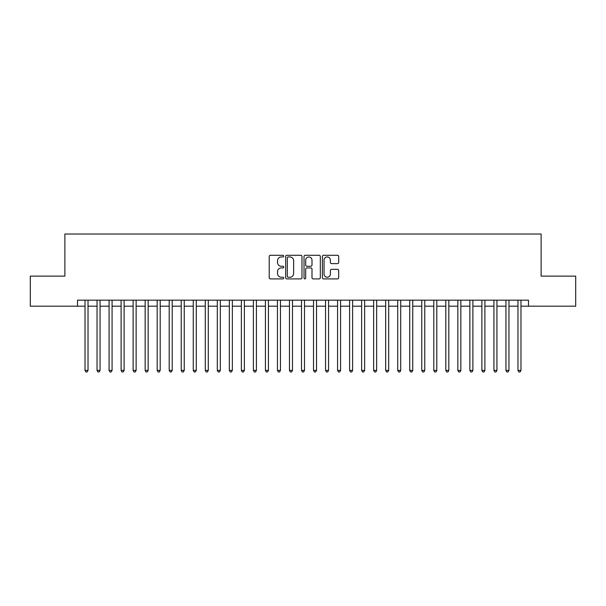 <?xml version="1.0" encoding="UTF-8"?>
<svg xmlns="http://www.w3.org/2000/svg" width="606" height="606" viewBox="0 0 606 606"><rect width="100%" height="100%" fill="white"/><g stroke="black" fill="none" stroke-linecap="round" stroke-linejoin="round"><path stroke-width="0.91" d="M283.76 256.126A0.826 0.826 0 0 0 282.934 255.293L270.39 255.293A1.182 1.182 0 0 0 269.208 256.474L269.208 277.722A1.182 1.182 0 0 0 270.39 278.904L282.934 278.904A0.826 0.826 0 0 0 283.76 278.078A0.826 0.826 0 0 0 282.934 277.253L281.305 277.253A3.78 3.78 0 0 1 277.533 273.473L277.533 271.708A3.78 3.78 0 0 1 281.305 267.928L282.934 267.928A0.826 0.826 0 0 0 283.76 267.102A0.826 0.826 0 0 0 282.934 266.276L281.305 266.276A3.78 3.78 0 0 1 277.533 262.496L277.533 260.724A3.78 3.78 0 0 1 281.305 256.952L282.934 256.952A0.826 0.826 0 0 0 283.76 256.126M337.497 263.618A1.182 1.182 0 0 0 338.678 262.436L338.678 256.474A1.182 1.182 0 0 0 337.497 255.293L323.566 255.293A1.182 1.182 0 0 0 322.392 256.474L322.392 277.722A1.182 1.182 0 0 0 323.566 278.904L337.497 278.904A1.182 1.182 0 0 0 338.678 277.722L338.678 270.526A1.182 1.182 0 0 0 337.497 269.344L331.535 269.344A1.182 1.182 0 0 0 330.361 270.526L330.361 274.094A3.159 3.159 0 0 1 327.202 277.253A3.159 3.159 0 0 1 324.043 274.094L324.043 260.11A3.159 3.159 0 0 1 327.202 256.952A3.159 3.159 0 0 1 330.361 260.11L330.361 262.436A1.182 1.182 0 0 0 331.535 263.618L337.497 263.618M77.507 306.189L30.3 306.189L30.3 276.124L64.872 276.124L64.872 234.03L541.128 234.03L541.128 276.124L575.7 276.124L575.7 306.189L528.493 306.189L528.493 300.175L77.507 300.175L77.507 306.189L85.022 306.189M301.97 256.474A1.182 1.182 0 0 0 300.788 255.293L286.858 255.293A1.182 1.182 0 0 0 285.676 256.474L285.676 277.722A1.182 1.182 0 0 0 286.858 278.904L300.788 278.904A1.182 1.182 0 0 0 301.97 277.722L301.97 256.474M305.212 255.293L319.142 255.293A1.182 1.182 0 0 1 320.324 256.474L320.324 277.722A1.182 1.182 0 0 1 319.142 278.904L313.181 278.904A1.182 1.182 0 0 1 311.999 277.722L311.999 269.109A1.182 1.182 0 0 0 310.817 267.928L306.863 267.928A1.182 1.182 0 0 0 305.689 269.109L305.689 278.078A0.826 0.826 0 0 1 304.856 278.904A0.826 0.826 0 0 1 304.03 278.078L304.03 256.474A1.182 1.182 0 0 1 305.212 255.293M88.029 306.189L97.043 306.189M100.051 306.189L109.072 306.189M112.08 306.189L121.102 306.189M124.109 306.189L133.123 306.189M136.13 306.189L145.152 306.189M148.159 306.189L157.181 306.189M160.189 306.189L169.203 306.189M172.21 306.189L181.232 306.189M184.239 306.189L193.261 306.189M196.268 306.189L205.282 306.189M208.29 306.189L217.312 306.189M220.319 306.189L229.341 306.189M232.348 306.189L241.362 306.189M244.369 306.189L253.391 306.189M256.399 306.189L265.42 306.189M268.428 306.189L277.442 306.189M280.449 306.189L289.471 306.189M292.478 306.189L301.5 306.189M304.5 306.189L313.522 306.189M316.529 306.189L325.551 306.189M328.558 306.189L337.572 306.189M340.58 306.189L349.601 306.189M352.609 306.189L361.63 306.189M364.638 306.189L373.652 306.189M376.659 306.189L385.681 306.189M388.688 306.189L397.71 306.189M400.717 306.189L409.732 306.189M412.739 306.189L421.761 306.189M424.768 306.189L433.79 306.189M436.797 306.189L445.811 306.189M448.819 306.189L457.841 306.189M460.848 306.189L469.87 306.189M472.877 306.189L481.891 306.189M484.898 306.189L493.92 306.189M496.928 306.189L505.949 306.189M508.957 306.189L517.971 306.189M520.978 306.189L528.493 306.189M288.153 256.952A0.826 0.826 0 0 0 287.327 257.777L287.327 276.427A0.826 0.826 0 0 0 288.153 277.253L289.865 277.253A3.78 3.78 0 0 0 293.645 273.473L293.645 260.724A3.78 3.78 0 0 0 289.865 256.952L288.153 256.952M311.999 260.163A3.159 3.159 0 0 0 308.84 257.005A3.159 3.159 0 0 0 305.689 260.163L305.689 265.095A1.182 1.182 0 0 0 306.863 266.276L310.817 266.276A1.182 1.182 0 0 0 311.999 265.095L311.999 260.163M88.029 300.175L88.029 370.41L85.022 370.41L85.022 300.175M88.029 370.41L87.128 371.97L85.923 371.97L85.022 370.41M100.051 300.175L100.051 370.41L97.043 370.41L97.043 300.175M100.051 370.41L99.149 371.97L97.952 371.97L97.043 370.41M112.08 300.175L112.08 370.41L109.072 370.41L109.072 300.175M112.08 370.41L111.178 371.97L109.974 371.97L109.072 370.41M124.109 300.175L124.109 370.41L121.102 370.41L121.102 300.175M124.109 370.41L123.207 371.97L122.003 371.97L121.102 370.41M136.13 300.175L136.13 370.41L133.123 370.41L133.123 300.175M136.13 370.41L135.229 371.97L134.024 371.97L133.123 370.41M148.159 300.175L148.159 370.41L145.152 370.41L145.152 300.175M148.159 370.41L147.258 371.97L146.054 371.97L145.152 370.41M160.189 300.175L160.189 370.41L157.181 370.41L157.181 300.175M160.189 370.41L159.287 371.97L158.083 371.97L157.181 370.41M172.21 300.175L172.21 370.41L169.203 370.41L169.203 300.175M172.21 370.41L171.309 371.97L170.104 371.97L169.203 370.41M184.239 300.175L184.239 370.41L181.232 370.41L181.232 300.175M184.239 370.41L183.338 371.97L182.133 371.97L181.232 370.41M196.268 300.175L196.268 370.41L193.261 370.41L193.261 300.175M196.268 370.41L195.367 371.97L194.162 371.97L193.261 370.41M208.29 300.175L208.29 370.41L205.282 370.41L205.282 300.175M208.29 370.41L207.388 371.97L206.184 371.97L205.282 370.41M220.319 300.175L220.319 370.41L217.312 370.41L217.312 300.175M220.319 370.41L219.417 371.97L218.213 371.97L217.312 370.41M232.348 300.175L232.348 370.41L229.341 370.41L229.341 300.175M232.348 370.41L231.439 371.97L230.242 371.97L229.341 370.41M244.369 300.175L244.369 370.41L241.362 370.41L241.362 300.175M244.369 370.41L243.468 371.97L242.264 371.97L241.362 370.41M256.399 300.175L256.399 370.41L253.391 370.41L253.391 300.175M256.399 370.41L255.497 371.97L254.293 371.97L253.391 370.41M268.428 300.175L268.428 370.41L265.42 370.41L265.42 300.175M268.428 370.41L267.519 371.97L266.322 371.97L265.42 370.41M280.449 300.175L280.449 370.41L277.442 370.41L277.442 300.175M280.449 370.41L279.548 371.97L278.343 371.97L277.442 370.41M292.478 300.175L292.478 370.41L289.471 370.41L289.471 300.175M292.478 370.41L291.577 371.97L290.372 371.97L289.471 370.41M304.5 300.175L304.5 370.41L301.5 370.41L301.5 300.175M304.5 370.41L303.598 371.97L302.402 371.97L301.5 370.41M316.529 300.175L316.529 370.41L313.522 370.41L313.522 300.175M316.529 370.41L315.628 371.97L314.423 371.97L313.522 370.41M328.558 300.175L328.558 370.41L325.551 370.41L325.551 300.175M328.558 370.41L327.657 371.97L326.452 371.97L325.551 370.41M340.58 300.175L340.58 370.41L337.572 370.41L337.572 300.175M340.58 370.41L339.678 371.97L338.481 371.97L337.572 370.41M352.609 300.175L352.609 370.41L349.601 370.41L349.601 300.175M352.609 370.41L351.707 371.97L350.503 371.97L349.601 370.41M364.638 300.175L364.638 370.41L361.63 370.41L361.63 300.175M364.638 370.41L363.736 371.97L362.532 371.97L361.63 370.41M376.659 300.175L376.659 370.41L373.652 370.41L373.652 300.175M376.659 370.41L375.758 371.97L374.561 371.97L373.652 370.41M388.688 300.175L388.688 370.41L385.681 370.41L385.681 300.175M388.688 370.41L387.787 371.97L386.583 371.97L385.681 370.41M400.717 300.175L400.717 370.41L397.71 370.41L397.71 300.175M400.717 370.41L399.816 371.97L398.612 371.97L397.71 370.41M412.739 300.175L412.739 370.41L409.732 370.41L409.732 300.175M412.739 370.41L411.838 371.97L410.633 371.97L409.732 370.41M424.768 300.175L424.768 370.41L421.761 370.41L421.761 300.175M424.768 370.41L423.867 371.97L422.662 371.97L421.761 370.41M436.797 300.175L436.797 370.41L433.79 370.41L433.79 300.175M436.797 370.41L435.896 371.97L434.691 371.97L433.79 370.41M448.819 300.175L448.819 370.41L445.811 370.41L445.811 300.175M448.819 370.41L447.917 371.97L446.713 371.97L445.811 370.41M460.848 300.175L460.848 370.41L457.841 370.41L457.841 300.175M460.848 370.41L459.946 371.97L458.742 371.97L457.841 370.41M472.877 300.175L472.877 370.41L469.87 370.41L469.87 300.175M472.877 370.41L471.976 371.97L470.771 371.97L469.87 370.41M484.898 300.175L484.898 370.41L481.891 370.41L481.891 300.175M484.898 370.41L483.997 371.97L482.793 371.97L481.891 370.41M496.928 300.175L496.928 370.41L493.92 370.41L493.92 300.175M496.928 370.41L496.026 371.97L494.822 371.97L493.92 370.41M508.957 300.175L508.957 370.41L505.949 370.41L505.949 300.175M508.957 370.41L508.048 371.97L506.851 371.97L505.949 370.41M520.978 300.175L520.978 370.41L517.971 370.41L517.971 300.175M520.978 370.41L520.077 371.97L518.872 371.97L517.971 370.41"/></g></svg>
